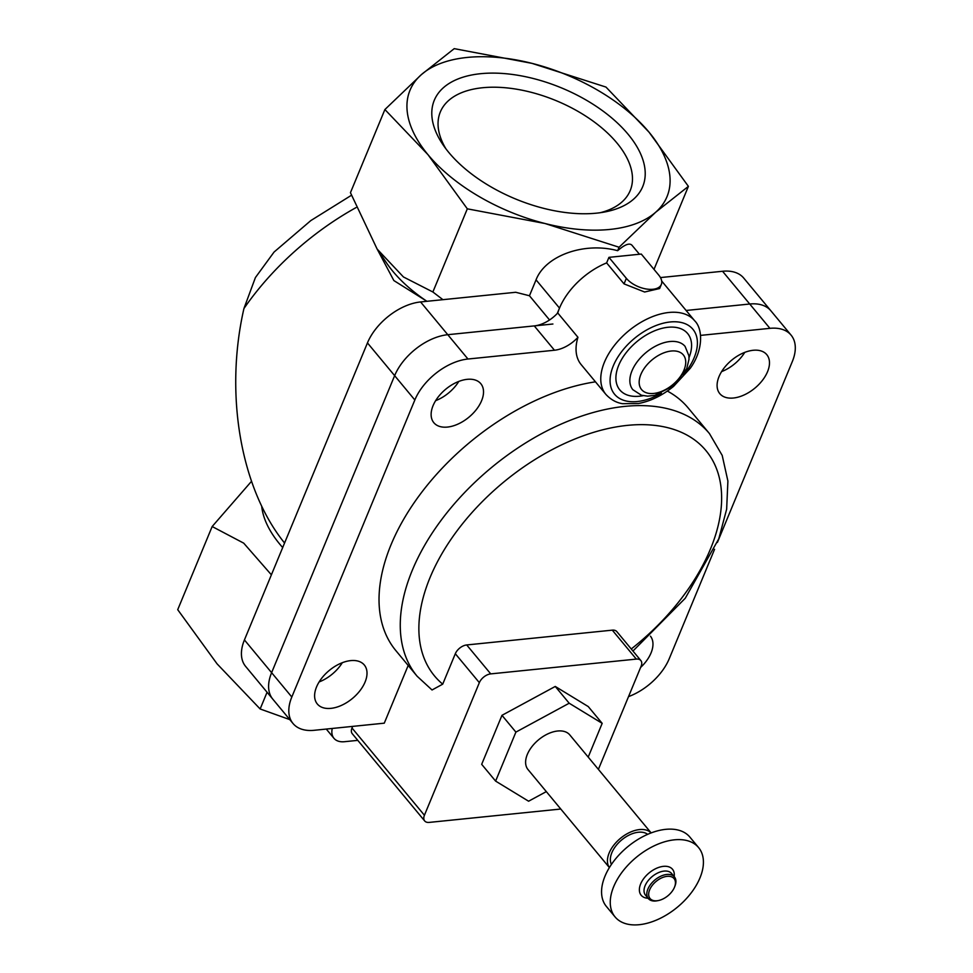 <?xml version="1.0" encoding="UTF-8"?>
<svg xmlns="http://www.w3.org/2000/svg" width="973" height="973" viewBox="0 0 973 973"><rect width="100%" height="100%" fill="white"/><g stroke="black" fill="none" stroke-linecap="round" stroke-linejoin="round"><path stroke-width="1.46" d="M717.417 542.411L792.29 361.64A47.495 28.266 140.3 0 0 791.085 335.138A47.495 28.266 140.3 0 0 769.923 328.339L749.733 304.014L686.123 310.472L749.733 304.014A47.495 28.266 140.3 0 1 770.896 310.813A47.495 28.266 140.3 0 0 749.733 304.014L722.55 271.272L660.448 277.573M282.693 547.556A121.613 64.802 -157.5 0 1 261.701 506.179M271.394 574.824L243.712 543.153L212.163 526.527L251.46 481.367M377.232 249.222L393.858 280.565L426.563 301.071A121.613 64.802 -157.5 0 1 386.682 263.124L377.123 249.052L350.45 192.69L384.894 109.535L427.974 154.671L467.32 208.83L545.062 223.522L619.071 247.239L655.607 212.296L688.398 186.366L649.052 132.206L605.972 87.071L531.963 63.354L454.221 48.65L421.431 74.58L384.894 109.535M442.934 299.684L432.876 291.985L403.442 276.964L377.123 249.052M351.375 195.318L310.825 220.579L274.058 252.056L255.413 277.56L243.931 308.538A206.921 123.157 -39.7 0 1 355.984 207.626M284.566 543.031C240.684 488.714 224.325 394.296 243.931 308.538M552.907 324.009L447.762 334.7A47.495 28.266 140.3 0 0 394.637 375.663L271.613 672.671A47.495 28.266 140.3 0 0 272.817 699.173L245.634 666.42A47.495 28.266 140.3 0 1 244.43 639.93L367.453 342.91A47.495 28.266 140.3 0 1 420.579 301.946L515.739 292.277L529.458 295.756L536.05 279.847C545.33 255.571 584.226 241.669 617.648 250.693L619.071 247.239M432.876 291.985L467.32 208.83M617.648 250.693C624.812 244.491 629.604 242.691 632.012 245.293L639.456 254.257M654.002 269.387L688.398 186.366M267.076 692.253L260.144 708.976L289.784 719.606M531.963 63.354A139.078 74.106 -157.5 0 1 649.052 132.206A139.078 74.106 -157.5 0 1 655.607 212.296A139.078 74.106 -157.5 0 1 545.062 223.522A139.078 74.106 -157.5 0 1 427.974 154.671A139.078 74.106 -157.5 0 1 421.431 74.58A139.078 74.106 -157.5 0 1 531.963 63.354M628.157 134.335A112.783 60.095 -157.5 0 1 604.975 211.932A112.783 60.095 -157.5 0 1 448.869 152.542A112.783 60.095 -157.5 0 1 443.08 144.88A112.783 60.095 -157.5 0 1 485.612 73.303A112.783 60.095 -157.5 0 1 628.157 134.335M212.163 526.527L177.718 609.682L217.064 663.841L260.144 708.976M600.183 212.722A102.749 54.756 22.5 0 0 630.2 190.599A102.749 54.756 22.5 0 0 556.215 100.693A102.749 54.756 22.5 0 0 440.331 111.956A102.749 54.756 22.5 0 0 445.914 148.82M529.458 295.756L549.55 319.959M791.085 335.138L743.713 278.059A47.495 28.266 140.3 0 0 722.55 271.272M332.255 728.461A23.741 14.133 140.3 0 0 333.958 738.312A23.741 14.133 140.3 0 0 344.539 741.706L357.784 740.356M608.928 257.358L641.292 254.062L658.697 275.043A20.348 10.849 -157.5 0 1 661.324 284.469A20.348 10.849 -157.5 0 1 645.926 288.932A20.348 10.849 -157.5 0 1 626.344 278.327L608.928 257.358L606.629 262.905A57.662 34.323 140.3 0 0 559.499 308.1L557.286 313.452M651.144 832.912L569.777 734.895A27.135 16.152 140.3 0 0 548.054 733.776A27.135 16.152 140.3 0 0 527.33 754.416A27.135 16.152 140.3 0 0 528.011 769.558L609.378 867.575A27.135 16.152 140.3 0 1 609.159 852.993A27.135 16.152 140.3 0 1 629.361 832.596A27.135 16.152 140.3 0 1 651.119 832.924M588.203 757.091L602.178 723.34L569.193 703.224L515.897 732.11L495.61 781.1L528.594 801.217L546.327 791.608M647.653 834.348A23.741 14.133 140.3 0 0 628.655 835.308A23.741 14.133 140.3 0 0 611.847 852.713A23.741 14.133 140.3 0 0 611.433 864.413M698.602 847.592L689.893 837.108A54.269 32.304 140.3 0 0 646.461 834.883A54.269 32.304 140.3 0 0 604.999 876.162A54.269 32.304 140.3 0 0 606.374 906.435L615.082 916.931A54.269 32.304 140.3 0 0 677.476 907.116A54.269 32.304 140.3 0 0 698.602 847.592A54.269 32.304 140.3 0 0 655.157 845.367A54.269 32.304 140.3 0 0 613.695 886.646A54.269 32.304 140.3 0 0 615.082 916.931M674.167 876.576A20.348 12.114 140.3 0 0 661.275 866.7A20.348 12.114 140.3 0 0 640.66 883.91A20.348 12.114 140.3 0 0 648.067 898.249M674.52 887.145L674.909 886.184A16.967 10.095 140.3 0 0 674.411 876.88L671.625 873.523A16.967 10.095 140.3 0 0 658.052 872.83A16.967 10.095 140.3 0 0 645.099 885.734A16.967 10.095 140.3 0 0 645.525 895.196L648.31 898.553A16.967 10.095 140.3 0 0 657.371 900.743L658.393 900.548A15.604 9.292 140.3 0 0 674.52 887.145A15.604 9.292 140.3 0 0 667.04 876.357A15.604 9.292 140.3 0 0 649.66 889.809A15.604 9.292 140.3 0 0 658.393 900.548M674.411 876.88A16.967 10.095 140.3 0 0 660.837 876.187A16.967 10.095 140.3 0 0 647.884 889.079A16.967 10.095 140.3 0 0 648.31 898.553M602.178 723.34L588.251 706.568L555.255 686.452L501.971 715.325L481.684 764.328L495.61 781.1M569.193 703.224L555.255 686.452M515.897 732.11L501.971 715.325M536.05 279.847L559.499 308.1A57.662 34.323 140.3 0 1 606.629 262.905L624.046 283.885L644.625 292.009L659.645 288.531L661.324 284.469M447.434 427.074A30.528 18.171 140.3 0 0 476.502 409.365A30.528 18.171 140.3 0 0 480.82 383.703A30.528 18.171 140.3 0 0 445.719 389.224A30.528 18.171 140.3 0 0 433.836 422.708A30.528 18.171 140.3 0 0 447.434 427.074M435.649 400.657A30.528 18.171 140.3 0 0 458.806 381.428M330.929 708.356A30.528 18.171 140.3 0 0 359.998 690.648A30.528 18.171 140.3 0 0 364.303 664.985A30.528 18.171 140.3 0 0 329.202 670.506A30.528 18.171 140.3 0 0 317.32 703.99A30.528 18.171 140.3 0 0 330.929 708.356M319.132 681.939A30.528 18.171 140.3 0 0 342.301 662.71M640.599 667.454A30.528 18.171 140.3 0 0 650.45 636.16M733.399 398.018A30.528 18.171 140.3 0 0 762.467 380.309A30.528 18.171 140.3 0 0 766.773 354.646A30.528 18.171 140.3 0 0 731.684 360.168A30.528 18.171 140.3 0 0 719.801 393.651A30.528 18.171 140.3 0 0 733.399 398.018M721.613 371.601A30.528 18.171 140.3 0 0 744.771 352.372M293.019 723.498A47.495 28.266 140.3 0 1 291.815 697.009L414.839 399.988A47.495 28.266 140.3 0 1 467.964 359.025L554.464 350.231L534.262 325.906L447.762 334.7A47.495 28.266 140.3 0 0 394.637 375.663L271.613 672.671A47.495 28.266 140.3 0 0 272.817 699.173L293.019 723.498A47.495 28.266 140.3 0 0 314.182 730.297L384.274 723.17L408.186 665.459M534.262 325.906A27.135 16.152 140.3 0 0 557.748 312.965L577.95 337.29A57.662 34.323 140.3 0 0 581.161 364.607L605.887 394.393C613.282 402.384 620.725 403.357 622.586 403.698L638.556 403.503C650.742 401.144 662.406 395.439 673.559 386.39L690.283 368.256C703.491 350 702.932 328.655 694.625 320.725A57.662 34.323 140.3 0 0 648.48 318.353A57.662 34.323 140.3 0 0 604.428 362.211A57.662 34.323 140.3 0 0 605.887 394.393M554.464 350.231A27.135 16.152 140.3 0 0 577.95 337.29M559.499 308.1A57.662 34.323 140.3 0 0 557.748 312.965M769.923 328.339L700.548 335.393M628.522 696.619A47.495 28.266 140.3 0 0 669.266 658.648L714.559 549.307M631.246 648.979A176.393 104.987 140.3 0 0 705.498 450.049A176.393 104.987 140.3 0 0 495.354 489.249A176.393 104.987 140.3 0 0 442.715 684.153L432.036 689.979L417.125 676.235A189.966 113.063 140.3 0 1 491.073 467.904A189.966 113.063 140.3 0 1 709.451 433.581L722.197 455.4L727.901 481.051L726.649 509.207L718.792 538.787L685.272 598.237L632.949 651.034M352.676 726.381L351.995 728.011A10.18 6.057 140.3 0 0 352.25 733.691L424.678 820.944A10.18 6.057 140.3 0 0 429.215 822.404L560.776 809.025M709.451 433.581L688.215 407.991A189.966 113.063 140.3 0 0 667.356 391.061M595.464 381.83A189.966 113.063 140.3 0 0 419.789 494.843A189.966 113.063 140.3 0 0 395.889 650.645L417.125 676.235M442.715 684.153L455.315 653.722A10.18 6.057 -39.7 0 1 466.699 644.953L612.297 630.151A10.18 6.057 -39.7 0 1 616.833 631.611L640.854 660.558A10.18 6.057 140.3 0 0 636.318 659.098L490.733 673.888A10.18 6.057 140.3 0 0 479.348 682.669L424.423 815.265A10.18 6.057 140.3 0 0 424.678 820.944M598.395 769.363L641.11 666.237A10.18 6.057 140.3 0 0 640.854 660.558M420.579 301.946L467.964 359.025M367.453 342.91L414.839 399.988M244.43 639.93L291.815 697.009M640.879 374.435A27.135 16.152 140.3 0 0 665.617 389.516A27.135 16.152 140.3 0 0 680.845 352.773A27.135 16.152 140.3 0 0 640.879 374.435M632 370.786A33.921 20.19 140.3 0 0 632.864 389.711L641.438 395.245L647.677 396.157L654.732 395.366L673.401 385.867L686.707 368.682L688.993 359.329L688.92 355.814L685.065 346.376A33.921 20.19 140.3 0 0 657.918 344.989A33.921 20.19 140.3 0 0 632 370.786M689.03 357.59A44.101 26.247 140.3 0 0 667.709 327.305A44.101 26.247 140.3 0 0 618.694 365.313A44.101 26.247 140.3 0 0 643.153 395.67M683.277 375.019A50.888 30.285 140.3 0 0 678.668 322.039A50.888 30.285 140.3 0 0 613.294 365.86A50.888 30.285 140.3 0 0 619.765 398.565A50.888 30.285 140.3 0 0 661.348 393.226M624.046 283.885L626.344 278.327M636.318 659.098L612.297 630.151M424.423 815.265L351.995 728.011M479.348 682.669L455.315 653.722M490.733 673.888L466.699 644.953M326.283 729.069L333.958 738.312M661.701 281.051L694.625 320.725"/></g></svg>
